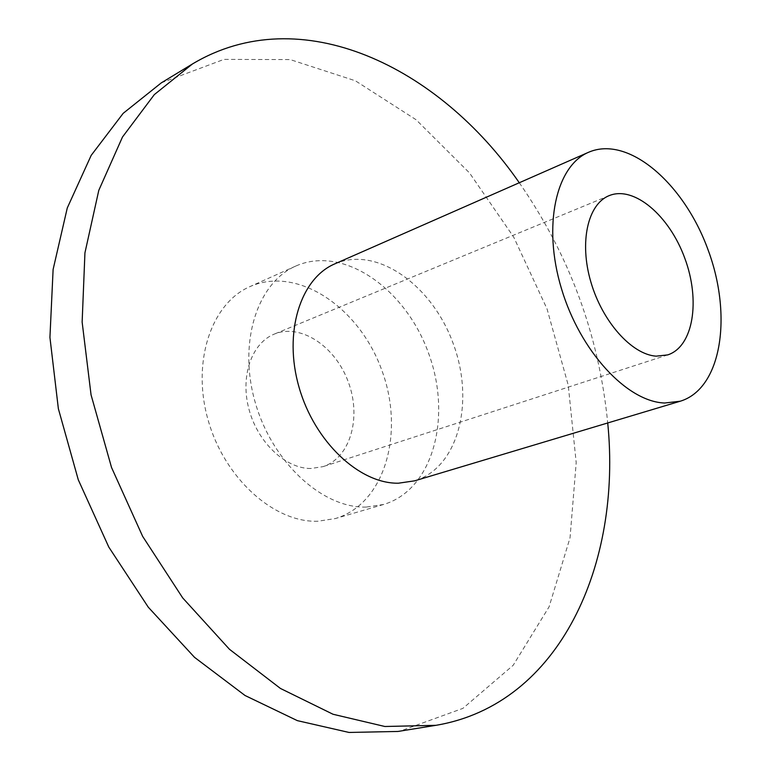 <?xml version="1.0" encoding="UTF-8"?>
<svg xmlns="http://www.w3.org/2000/svg" width="771" height="771" viewBox="0 0 771 771"><rect width="100%" height="100%" fill="white"/><g stroke="black" fill="none" stroke-linecap="round" stroke-linejoin="round"><path stroke-width="0.58" stroke-dasharray="3.85 2.89" d="M317.951 521.235C274.524 522.95 224.746 478.887 208.209 420.397C191.324 361.975 211.321 303.273 249.9 286.629C297.481 265.407 359.141 307.282 381.655 369.81C405.064 432.001 385.278 503.868 335.298 518.565L317.951 521.235M310.829 468.508C285.646 468.662 257.871 442.679 249.033 409.497C239.983 376.354 251.645 343.172 274.206 334.132C300.738 323.049 335.472 346.42 348.338 382.079C361.657 417.554 350.371 457.878 322.991 466.648L310.829 468.508M334.855 263.846C376.826 245.457 432.145 285.193 453.165 343.48C474.965 401.489 458.61 467.602 414.74 480.815M519.278 182.746C569.528 255.172 599.009 335.25 607.721 422.971M161.351 82.825L223.956 59.396L290.166 59.579L355.412 80.801L416.109 119.756L469.558 172.993L513.727 237.131L547.044 308.92L568.227 385.163L576.197 462.629L570.029 537.821L549.087 606.835L513.178 665.296L462.889 708.376L400.043 731.139M366.264 507.077C322.827 508.494 272.462 462.851 255.297 402.664C237.786 342.555 257.321 282.6 295.794 266.043C343.249 244.908 405.228 288.47 428.339 352.626C452.336 416.436 433.408 489.797 383.582 504.475L366.264 507.077M609.08 195.67L274.206 334.132M667.705 354.901L322.991 466.648M295.794 266.043L249.9 286.629M383.582 504.475L335.298 518.565"/><path stroke-width="1.16" d="M656.092 356.163C631.69 354.458 602.257 321.623 590.798 281.762C579.127 241.921 587.878 204.055 609.08 195.67C634.003 185.291 669.382 215.716 684.783 258.208C700.617 300.536 693.399 346.642 667.705 354.901L656.092 356.163M664.669 403.021C627.054 401.768 580.11 351.46 561.413 288.489C542.408 225.575 556.016 165.823 588.63 152.253C628.355 134.983 684.012 183.421 708 249.659C732.691 315.628 721.733 388.603 680.292 401.209L664.669 403.021M680.292 401.209L414.74 480.815L398.424 483.205C359.527 483.918 314.481 441.822 299.013 387.138C283.227 332.513 300.42 278.379 334.855 263.846L588.63 152.253M607.721 422.971C621.879 563.322 560.488 704.424 435.885 725.328L384.864 726.494L333.043 714.264L280.451 688.455L229.479 649.298L182.698 597.92L142.645 536.365L111.544 467.515L91.055 394.848L82.14 322.085L84.935 252.859L98.794 190.341L122.483 137.026L154.316 94.611L192.403 64.003C300.806 -0.877 439.046 66.72 519.278 182.746M435.885 725.328L398.019 731.448L349.012 732.45L297.346 720.634L245.053 695.509L194.514 657.335L148.273 607.191L108.798 547.082L78.285 479.793L58.365 408.697L49.932 337.409L53.112 269.465L67.279 207.958L91.19 155.356L123.177 113.337L161.351 82.825L192.403 64.003"/></g></svg>
